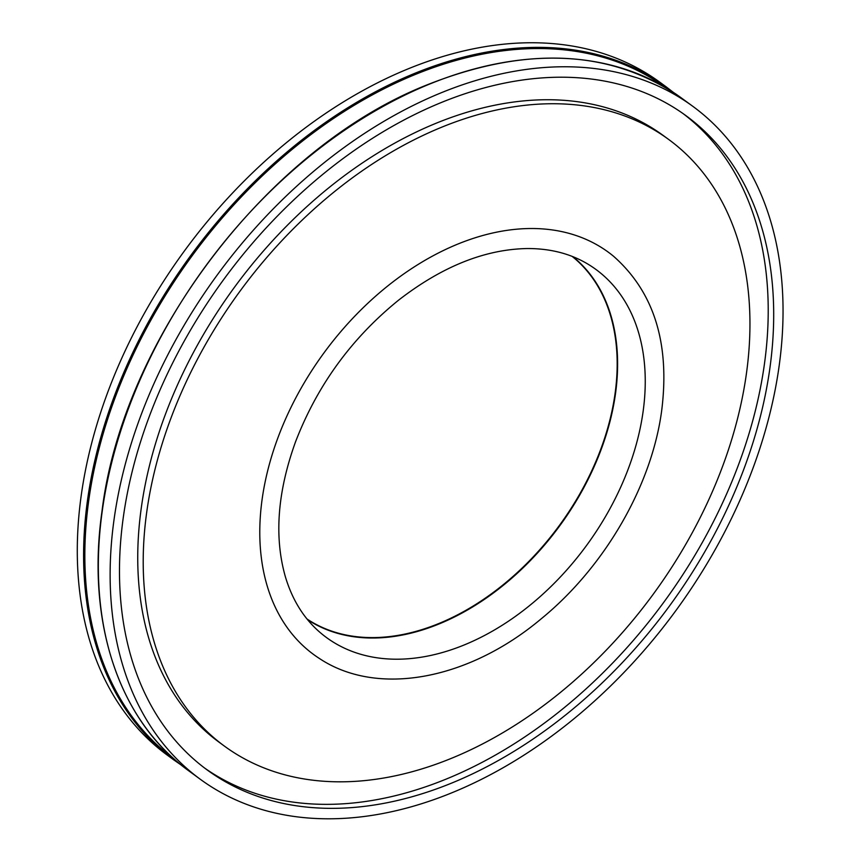 <?xml version="1.0" encoding="UTF-8"?>
<svg xmlns="http://www.w3.org/2000/svg" width="861" height="861" viewBox="0 0 861 861"><rect width="100%" height="100%" fill="white"/><g stroke="black" fill="none" stroke-linecap="round" stroke-linejoin="round"><path stroke-width="1.29" d="M224.667 746.293L219.2 742.29A375.956 256.212 -53.8 0 1 141.172 508.765A375.956 256.212 -53.8 0 1 351.449 170.543A375.956 256.212 -53.8 0 1 662.97 135.295L668.437 139.288A375.956 256.212 -53.8 0 1 653.391 594.004A375.956 256.212 -53.8 0 1 224.667 746.293A375.956 256.212 -53.8 0 1 146.639 512.769A375.956 256.212 -53.8 0 1 356.928 174.546A375.956 256.212 -53.8 0 1 668.437 139.288M683.042 113.566A405.38 276.263 -53.8 0 1 664.1 601.839A405.38 276.263 -53.8 0 1 204.584 768.023M81.095 496.388A416.961 284.162 -53.8 0 1 314.308 121.283A416.961 284.162 -53.8 0 1 659.795 82.182L666.113 86.8A416.961 284.162 -53.8 0 0 320.626 125.9A416.961 284.162 -53.8 0 0 87.402 501.005A416.961 284.162 -53.8 0 0 173.944 760.005L167.626 755.388A416.961 284.162 -53.8 0 1 81.095 496.388M113.932 520.399A416.961 284.162 -53.8 0 1 347.155 145.294A416.961 284.162 -53.8 0 1 692.642 106.194A416.961 284.162 -53.8 0 1 675.95 610.503A416.961 284.162 -53.8 0 1 200.473 779.399A416.961 284.162 -53.8 0 1 113.932 520.399M123.177 518.247A405.38 276.263 -53.8 0 1 349.91 153.559A405.38 276.263 -53.8 0 1 685.797 115.546A405.38 276.263 -53.8 0 1 669.578 605.843A405.38 276.263 -53.8 0 1 207.307 770.046A405.38 276.263 -53.8 0 1 123.177 518.247M572.113 256.374A224.699 153.129 -53.8 0 1 559.467 525.339A224.699 153.129 -53.8 0 1 307.011 618.994M174.449 759.305A416.1 283.57 -53.8 0 1 88.64 501.242A416.1 283.57 -53.8 0 1 320.992 127.18A416.1 283.57 -53.8 0 1 665.607 87.499M102.147 511.778A416.961 284.162 -53.8 0 1 335.36 136.673A416.961 284.162 -53.8 0 1 680.847 97.573C611.364 49.572 526.749 45.353 426.981 84.905C268.094 147.651 122.714 338.502 101.964 511.488C86.186 622.385 119.033 720.786 188.688 770.778A416.961 284.162 -53.8 0 1 102.147 511.778M307.506 619.597A224.925 153.29 126.2 0 0 492.492 593.261A224.925 153.29 126.2 0 0 615.281 393.1A224.925 153.29 126.2 0 0 572.834 256.664M307.571 619.683A224.947 153.301 126.2 0 0 492.632 593.552A224.947 153.301 126.2 0 0 615.55 393.294A224.947 153.301 126.2 0 0 572.942 256.696M643.167 411.063A228.079 155.443 126.2 0 0 586.879 263.509C569.734 253.478 549.91 248.485 527.395 248.538C484.991 249.27 442.07 266.458 398.632 300.123C351.568 338.222 317.192 385.491 295.495 441.93C277.36 492.212 274.024 537.286 285.486 577.15C292.213 599.342 303.147 617.262 318.29 630.887A228.079 155.443 126.2 0 0 509.508 620.49A228.079 155.443 126.2 0 0 643.167 411.063M613.376 256.104A249.356 169.94 126.2 0 0 323.833 353.075A249.356 169.94 126.2 0 0 319.27 658.396C377.592 697.302 468.771 679.695 541.171 618.844C604.648 567.076 651.949 485.41 661.732 410.191C670.052 343.184 653.929 291.825 613.376 256.104M173.944 760.005L181.445 765.214M673.356 92.364L666.113 86.8M692.642 106.194L680.847 97.573M200.473 779.399L188.688 770.778"/></g></svg>
